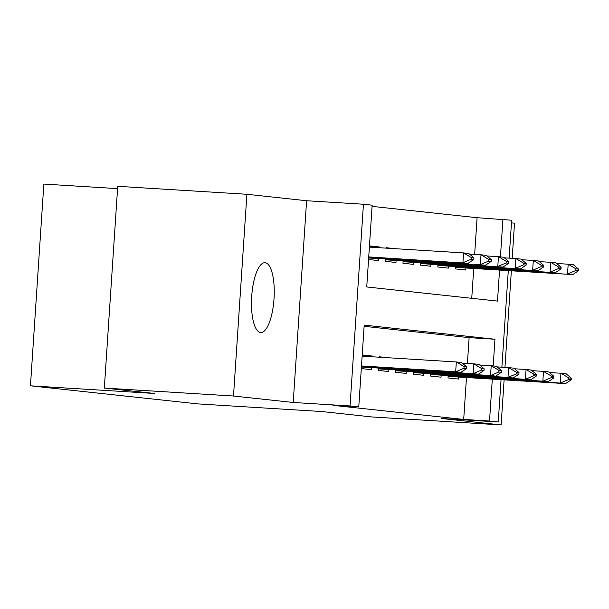 <?xml version="1.0" encoding="UTF-8"?>
<svg xmlns="http://www.w3.org/2000/svg" width="609" height="609" viewBox="0 0 609 609"><rect width="100%" height="100%" fill="white"/><g stroke="black" fill="none" stroke-linecap="round" stroke-linejoin="round"><path stroke-width="0.91" d="M265.181 262.707A34.979 11.213 93.5 0 0 265.014 262.692A34.979 11.213 93.5 0 0 251.684 296.652A34.979 11.213 93.5 0 0 260.545 332.499A34.979 11.213 93.5 0 0 260.705 332.514A34.979 11.213 93.5 0 0 274.035 298.547A34.979 11.213 93.5 0 0 265.181 262.707M474.655 254.395L477.091 217.702L511.644 220.237L509.124 258.14M512.192 258.33L514.521 223.176L511.469 222.848M117.575 188.63L43.848 184.078L30.45 385.824L197.826 403.896L321.826 411.539L371.954 416.952L501.123 424.922L504.115 379.841M30.45 385.824L154.45 393.467L104.329 388.055L117.727 186.316L246.896 194.286L233.498 396.025L293.211 402.473L350.046 405.975L363.444 204.236L372.16 205.18L366.732 286.961L497.492 301.082L499.555 270.069M293.211 402.473L306.609 200.734L246.896 194.286M306.609 200.734L363.444 204.236M477.091 217.702L372.084 206.367M504.945 367.379L511.362 270.792M104.329 388.055L233.498 396.025M448.163 375.586L448.011 377.938L458.47 379.064L458.607 377.04M430.73 373.705L430.578 376.05L441.038 377.184L441.167 375.152M413.298 371.817L413.138 374.17L423.598 375.304L423.735 373.271M395.858 369.937L395.705 372.289L406.165 373.416L406.302 371.391M378.425 368.057L378.273 370.409L388.732 371.536L388.862 369.503M361.312 368.574L371.292 369.655L371.429 367.623M369.427 246.356L379.445 246.972L369.457 245.891M395.561 248.716L386.418 247.726L386.388 248.145M471.739 298.303L473.718 268.47M368.552 259.525L378.539 260.606L378.676 258.574M379.392 247.718L379.445 246.972M385.672 259.008L385.512 261.36L395.972 262.487L396.109 260.454M403.105 260.888L402.945 263.24L413.412 264.367L413.541 262.342M420.537 262.768L420.385 265.121L430.845 266.255L430.982 264.222M437.978 264.656L437.818 267.001L448.277 268.135L448.414 266.103M455.41 266.536L455.25 268.889L465.718 270.015L465.847 267.99M493.183 365.933L494.957 339.251L364.197 325.13L358.762 406.919L332.925 405.328L463.693 419.441L466.479 377.519M467.407 363.444L469.12 337.652L364.113 326.317M372.152 356.767L372.198 356.021L362.21 354.94M379.148 357.194L379.179 356.775L388.314 357.765M501.055 379.651L498.246 421.976L441.411 418.474L501.123 424.922M498.246 421.976L489.522 421.032L492.308 379.118M463.693 419.441L489.522 421.032M358.762 406.919L350.046 405.975M508.294 270.602L501.885 367.189M500.431 256.884L502.927 219.293M469.12 337.652L494.957 339.251M362.18 355.405L372.198 356.021M466.585 368.521L466.7 366.884L464.081 366.603L463.974 368.239L466.585 368.521L460.906 372.335L361.464 366.199M361.48 365.963L455.677 371.772L456.331 361.959L461.561 362.522L466.7 366.884M362.134 356.151L456.331 361.959L464.081 366.603M460.906 372.335L455.677 371.772L463.974 368.239M368.711 257.15L468.154 263.286L368.727 256.914M471.214 259.19L473.832 259.472L473.939 257.835L471.328 257.554L471.214 259.19L462.916 262.723L463.571 252.91L369.374 247.102M471.328 257.554L463.571 252.91L468.801 253.473L473.939 257.835M468.154 263.286L473.832 259.472M484.026 370.401L484.132 368.765L481.513 368.483L481.407 370.12L484.026 370.401L478.339 374.215L361.411 367.021M361.426 366.763L473.109 373.652L473.764 363.839L478.994 364.403L484.132 368.765M462.277 363.131L473.764 363.839L481.513 368.483M478.339 374.215L473.109 373.652L481.407 370.12M501.458 372.282L501.565 370.645L498.954 370.363L498.84 372L501.458 372.282L495.779 376.103L378.372 368.879M378.387 368.62L490.549 375.532L491.197 365.72L496.426 366.283L501.565 370.645M479.709 365.012L491.197 365.72L498.954 370.363M495.779 376.103L490.549 375.532L498.84 372M518.891 374.17L519.005 372.533L516.386 372.251L516.28 373.888L518.891 374.17L513.212 377.983L395.804 370.759M395.827 370.5L507.982 377.42L508.637 367.6L513.867 368.171L519.005 372.533M497.15 366.892L508.637 367.6L516.386 372.251M513.212 377.983L507.982 377.42L516.28 373.888M536.331 376.05L536.438 374.413L533.819 374.132L533.712 375.768L536.331 376.05L530.645 379.864L413.245 372.639M413.26 372.381L525.415 379.3L526.069 369.488L531.299 370.051L536.438 374.413M514.582 368.78L526.069 369.488L533.819 374.132M530.645 379.864L525.415 379.3L533.712 375.768M368.658 257.972L485.586 265.166L368.673 257.714M488.654 261.071L491.265 261.352L491.372 259.716L488.761 259.434L488.654 261.071L480.356 264.603L481.003 254.79L469.516 254.082M488.761 259.434L481.003 254.79L486.233 255.354L491.372 259.716M485.586 265.166L491.265 261.352M385.611 259.83L503.019 267.054L385.634 259.571M506.087 262.951L508.698 263.233L508.812 261.596L506.193 261.314L506.087 262.951L497.789 266.483L498.444 256.671L486.956 255.963M506.193 261.314L498.444 256.671L503.673 257.234L508.812 261.596M503.019 267.054L508.698 263.233M403.051 261.71L520.459 268.934L403.067 261.451M523.519 264.831L526.138 265.121L526.245 263.484L523.626 263.202L523.519 264.831L515.222 268.371L515.876 258.551L504.389 257.843M523.626 263.202L515.876 258.551L521.106 259.122L526.245 263.484M520.459 268.934L526.138 265.121M420.484 263.59L537.892 270.815L420.499 263.332M540.959 266.719L543.571 267.001L543.677 265.364L541.066 265.082L540.959 266.719L532.662 270.251L533.309 260.439L521.822 259.731M541.066 265.082L533.309 260.439L538.539 261.002L543.677 265.364M537.892 270.815L543.571 267.001M553.764 377.93L553.87 376.293L551.259 376.012L551.145 377.649L553.764 377.93L548.085 381.744L430.677 374.52M430.692 374.269L542.855 381.181L543.502 371.368L548.732 371.932L553.87 376.293M532.015 370.66L543.502 371.368L551.259 376.012M548.085 381.744L542.855 381.181L551.145 377.649M437.917 265.471L555.324 272.695L437.94 265.219M558.392 268.599L561.003 268.881L561.117 267.244L558.499 266.963L558.392 268.599L550.094 272.132L550.749 262.319L539.262 261.611M558.499 266.963L550.749 262.319L555.979 262.882L561.117 267.244M555.324 272.695L561.003 268.881M571.196 379.81L571.311 378.181L568.692 377.892L568.585 379.529L571.196 379.81L565.517 383.632L448.11 376.408M448.125 376.149L560.288 383.069L560.942 373.248L566.172 373.812L571.311 378.181M549.455 372.541L560.942 373.248L568.692 377.892M565.517 383.632L560.288 383.069L568.585 379.529M455.357 267.359L572.757 274.583L455.372 267.1M575.825 270.48L578.443 270.761L578.55 269.132L575.931 268.843L575.825 270.48L567.527 274.02L568.182 264.199L556.695 263.491M575.931 268.843L568.182 264.199L573.412 264.763L578.55 269.132M572.757 274.583L578.443 270.761"/></g></svg>
